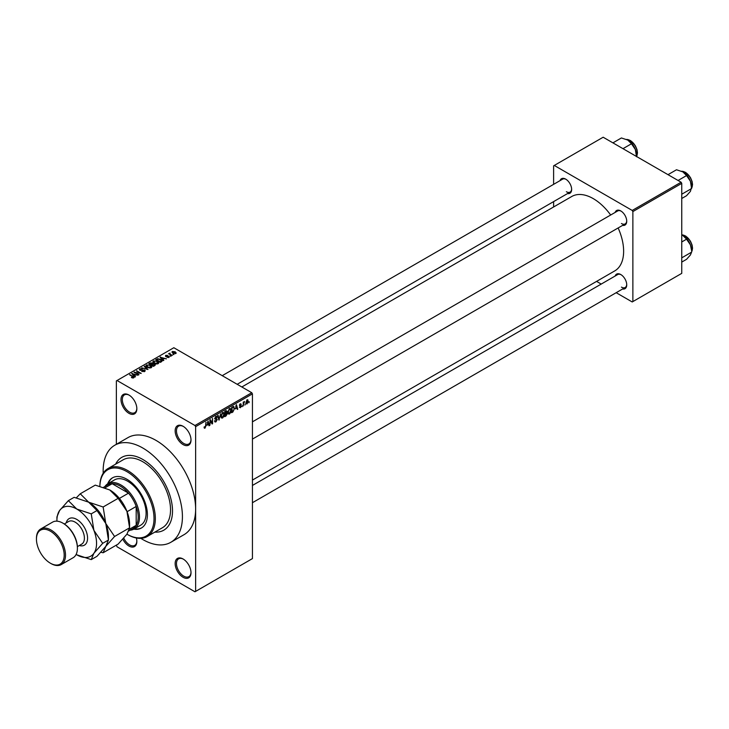 <?xml version="1.0" encoding="UTF-8"?>
<svg xmlns="http://www.w3.org/2000/svg" width="729" height="729" viewBox="0 0 729 729"><rect width="100%" height="100%" fill="white"/><g stroke="black" fill="none" stroke-linecap="round" stroke-linejoin="round"><path stroke-width="1.09" d="M183.079 444.581A11.208 6.47 60 0 1 175.151 430.848A11.208 6.47 60 0 1 183.079 426.274L183.079 426.274A11.208 6.47 60 0 1 191.007 440.006A11.208 6.47 60 0 1 183.079 444.581M183.416 426.474A10.279 5.932 -120 0 0 178.605 426.146A10.279 5.932 -120 0 0 177.029 434.384A10.279 5.932 -120 0 0 183.744 443.432A10.279 5.932 -120 0 0 188.875 443.943A10.279 5.932 -120 0 0 190.998 439.605M183.079 577.286A11.208 6.47 60 0 1 175.151 563.553A11.208 6.47 60 0 1 183.079 558.979L183.079 558.979A11.208 6.47 60 0 1 191.007 572.712A11.208 6.47 60 0 1 183.079 577.286M183.416 559.179A10.279 5.932 -120 0 0 178.605 558.851A10.279 5.932 -120 0 0 177.029 567.089A10.279 5.932 -120 0 0 183.744 576.138A10.279 5.932 -120 0 0 188.875 576.648A10.279 5.932 -120 0 0 190.998 572.311M136.359 537.993A11.208 6.47 60 0 1 136.842 541.437A11.208 6.47 60 0 1 128.915 546.012A11.208 6.47 60 0 1 122.827 539.196M123.766 538.148A10.279 5.932 -120 0 0 129.58 544.873A10.279 5.932 -120 0 0 134.719 545.383A10.279 5.932 -120 0 0 136.833 541.046M128.924 395.009A11.208 6.47 60 0 1 136.842 408.732A11.208 6.47 60 0 1 128.915 413.307A11.208 6.47 60 0 1 120.996 399.583A11.208 6.47 60 0 1 128.915 395.009A11.208 6.47 60 0 1 128.924 395.009L128.915 395.009M129.261 395.209A10.279 5.932 -120 0 0 124.44 394.881A10.279 5.932 -120 0 0 122.864 403.11A10.279 5.932 -120 0 0 129.58 412.167A10.279 5.932 -120 0 0 134.719 412.678A10.279 5.932 -120 0 0 136.833 408.34M615.13 212.44A8.411 4.857 60 0 1 620.789 210.936L620.789 210.936A8.411 4.857 60 0 1 626.73 221.233A8.411 4.857 60 0 1 622.602 225.379M621.126 211.146A7.472 4.31 -120 0 0 617.709 210.945L252.434 421.845M560.045 180.637A8.411 4.857 60 0 1 565.704 179.134L565.704 179.134A8.411 4.857 60 0 1 571.645 189.431A8.411 4.857 60 0 1 567.517 193.577M566.041 179.343A7.472 4.31 -120 0 0 562.624 179.143L222.236 375.663M615.13 276.045A8.411 4.857 60 0 1 620.789 274.541L620.789 274.541A8.411 4.857 60 0 1 626.73 284.839A8.411 4.857 60 0 1 622.602 288.994M621.126 274.751A7.472 4.31 -120 0 0 617.709 274.551L252.434 485.45M142.793 459.452A42.036 24.267 -120 0 0 121.77 457.365A42.036 24.267 -120 0 0 115.629 464.154A42.036 24.267 -120 0 1 121.77 457.365A42.036 24.267 -120 0 1 142.793 459.452A42.036 24.267 -120 0 1 170.249 496.495A42.036 24.267 -120 0 1 163.806 530.174A42.036 24.267 -120 0 0 170.249 496.495A42.036 24.267 -120 0 0 142.793 459.452M140.815 538.339A56.042 32.358 -120 0 0 142.793 539.533A56.042 32.358 -120 0 0 170.814 542.303A56.042 32.358 -120 0 0 179.407 497.397A56.042 32.358 -120 0 0 142.793 448.007A56.042 32.358 -120 0 0 114.763 445.237A56.042 32.358 -120 0 0 103.208 473.194M170.814 542.303L184.018 534.685A56.042 32.358 -120 0 0 195.627 509.024A56.042 32.358 -120 0 0 155.997 440.38A56.042 32.358 -120 0 0 127.976 437.61L114.763 445.237M252.434 480.083L614.729 270.915A42.965 24.804 -120 0 0 618.137 227.958M610.665 215.019A42.965 24.804 -120 0 0 593.242 198.616A42.965 24.804 -120 0 0 571.764 196.493L241.828 386.981M245.345 404.057L244.926 405.06L245.345 404.057M243.668 403.775L243.24 406.026L243.24 402.144L243.668 401.907L243.668 402.526L244.561 401.524L243.668 403.775L243.24 403.529M242.465 405.716L242.046 406.718L242.465 405.716M240.306 405.297L241.381 405.916L240.37 407.757L239.34 407.101L240.397 407.192L240.962 406.263L239.404 405.406L240.351 403.748L241.326 404.294L239.823 405.078L241.381 405.916L240.433 405.269M239.349 407.174L240.37 407.757L239.34 407.101M239.759 406.791L240.397 407.192M240.442 405.989L239.404 405.406L240.442 405.989M240.351 403.748L241.326 404.294L240.36 403.738M240.907 404.604L239.95 404.057M239.477 404.877L239.959 405.324M235.522 408.896L236.442 404.622L237.782 409.188L237.344 409.434L236.98 408.058L235.194 408.705M229.435 414.072L228.232 413.935L227.812 412.341L229.435 408.595L230.4 408.504L231.057 410.4L230.637 412.559L229.435 414.072L227.895 413.179M222.527 418.054L221.324 417.917L220.905 416.323L222.527 412.578L223.493 412.496L224.149 414.391L223.73 416.551L222.527 418.054L220.987 417.17M204.147 427.677L205.004 428.178L204.348 428.178L204.093 427.039L204.512 426.729L205.022 427.54L205.478 426.875L205.961 422.219L205.961 425.845L205.004 428.178L204.348 428.178M204.512 426.729L205.022 427.54M194.971 425.508L251.769 392.721L252.434 393.86L252.434 558.596L195.627 591.392L195.627 426.656L194.971 425.508L117.032 380.511L116.367 380.893L116.367 444.307M252.434 393.86L195.627 426.656M207.182 425.253L208.093 420.979L209.442 425.545L208.995 425.8L208.631 424.415L206.854 425.062M210.344 420.751L209.916 425.271L209.916 419.931L210.371 419.667L212.139 422.929L212.558 418.41L212.558 423.74L212.112 424.005L209.916 420.515M215.857 416.432L217.124 417.298L215.875 417.052L215.219 418.829L216.604 418.656L217.242 419.558L215.939 421.863L214.982 421.991L214.545 420.87L215.975 421.216L216.823 419.813L214.663 418.583L215.857 416.432L216.732 416.314M214.964 420.551L215.975 421.216M216.823 419.813L214.663 418.583M216.704 417.608L215.401 416.778M215.246 418.847L215.875 418.801M216.604 418.656L217.242 419.558L215.912 418.792M220.623 413.744L218.9 420.086L217.652 415.466L218.089 415.22L219.074 419.357L220.623 413.744M226.473 412.505L227.33 413.644L226.054 415.958L224.751 416.706L224.751 411.366L226.054 410.609L227.211 411.293L227.001 412.723M226.054 410.609L227.211 411.293L226.054 410.618M233.499 406.418L234.474 408.395L232.888 412.013L231.658 412.723L231.658 407.383L233.881 406.481M246.001 403.219L247.113 403.866L245.946 402.526L247.113 399.838L248.288 401.132L247.113 403.866L246.411 403.93M247.113 399.838L247.833 399.774M249.309 401.761L248.89 402.772L249.309 401.761M116.367 545.119L117.032 546.777L194.971 591.775L195.627 591.392M174.012 354.476L172.928 354.34L174.012 354.476M171.133 356.144L170.048 356.007L171.133 356.144M163.825 360.363L163.387 360.618L160.043 357.21L166.449 358.85L164.262 358.513L162.804 359.351L163.825 360.363M158.658 363.206L158.658 362.595L158.157 363.698L156.225 363.981L154.229 363.306L152.862 361.748L153.418 360.964L157.418 361.402L158.722 362.914M151.75 367.197L151.75 366.587L151.258 367.689L149.327 367.963L147.322 367.288L145.955 365.739L146.511 364.947L150.511 365.384L151.814 366.906M144.661 371.498L141.708 371.398L144.16 371.161L144.224 370.214L139.913 370.223L139.84 368.801L142.492 368.865L140.396 369.102L140.952 370.186L144.634 369.968L145.244 370.76L144.661 371.498M144.16 371.717L144.224 370.214M139.321 369.466L139.84 368.801L139.84 370.177M140.396 369.102L140.351 370.414M135.485 376.72L135.047 376.975L131.703 373.567L138.109 375.207L135.922 374.879L134.464 375.717L135.485 376.72M251.769 392.721L173.83 347.724L117.032 380.511M132.742 377.996L131.384 377.494L133.316 377.021L129.58 374.797L133.134 376.364L133.735 377.804L132.742 377.996M133.207 377.987L133.316 377.021M134.1 377.321L133.735 377.804M139.002 374.688L133.963 372.264L139.895 373.12L136.605 370.742L141.226 373.412L135.302 372.555L139.002 374.688M147.978 369.512L141.69 367.799L147.203 369.339L144.233 366.332L144.67 366.086L147.978 369.512M154.721 365.621L153.418 366.368L148.798 363.698L150.101 362.951L152.416 362.951L152.935 363.771L154.639 364.099L155.332 364.928L154.721 365.621M152.407 363.625L152.407 364.454L152.416 362.951L152.935 364.199M161.556 361.675L160.325 362.386L155.696 359.716L157.628 358.704L160.808 359.406L162.193 360.91L161.556 361.675M169.092 357.392L166.987 357.356L168.645 357.092L168.691 356.463L165.601 356.49L165.592 355.387L167.524 355.378L165.957 356.208L169.028 356.171L169.028 357.429M168.645 357.575L168.691 356.463M165.601 356.49L165.592 355.387L165.592 356.481M166.084 355.661L165.957 356.645M172.336 355.451L168.545 353.756L169.502 353.82L169.994 353.055L169.985 354.002L172.336 355.451M169.502 354.303L169.41 353.693M169.994 353.055L169.985 354.576M175.844 353.492L172.928 353.164L172.363 351.478L175.242 351.788L175.844 353.492L176.263 352.909M171.944 352.071L172.363 351.478L172.363 352.772M681.096 182.223L681.752 183.362L632.872 211.583L632.216 210.444L681.096 182.223L603.156 137.225L553.612 165.829L553.612 184.346M553.612 201.605L553.612 206.972M632.872 211.583L632.872 301.578L632.216 301.961L616.178 292.703M601.225 284.073L596.586 281.394M632.872 301.578L681.752 273.366L681.752 183.362M632.216 210.444L554.277 165.447M621.445 223.521A7.472 4.31 -120 0 0 625.181 223.894A7.472 4.31 -120 0 0 626.721 220.832M566.36 191.718A7.472 4.31 -120 0 0 570.096 192.092A7.472 4.31 -120 0 0 571.636 189.03M621.445 287.126A7.472 4.31 -120 0 0 625.181 287.499A7.472 4.31 -120 0 0 626.721 284.438M154.858 532.106A42.036 24.267 -120 0 0 163.806 530.174A42.036 24.267 -120 0 1 154.858 532.106M131.739 377.686L131.739 377.221M129.999 375.034L129.999 374.551M132.14 374.023L132.14 373.312M134.464 376.392L134.464 375.717M133.115 374.323L134.072 375.326L135.239 374.651L132.432 373.704L133.115 375.016M134.072 375.982L134.072 375.326M132.432 374.314L132.432 373.704M135.239 375.271L135.239 374.651M134.409 372.519L134.409 372.009M136.605 371.225L136.605 370.742M135.302 373.038L135.302 372.555M142.073 371.571L142.073 371.116M144.634 371.508L144.634 369.968M144.67 366.787L144.67 366.086M146.511 366.723L146.511 364.947M150.511 365.903L150.511 365.384M150.712 367.908L150.074 365.621L148.853 365.12L147.058 365.256L146.629 366.824M147.058 365.256L147.75 367.052L150.712 367.38L151.122 366.787L151.122 367.753M147.75 367.516L147.75 367.052M150.101 363.571L150.101 362.951M154.639 364.819L154.639 364.099M149.755 363.771L151.14 364.564L152.325 363.835L152.069 363.233L150.484 363.352L149.755 364.254M151.14 365.056L151.14 364.564M152.325 364.509L152.069 363.233M151.678 364.883L153.3 365.812L154.566 365.019L154.229 364.345L152.507 364.4L151.678 365.366M153.3 366.304L153.3 365.812M154.566 365.712L154.229 364.345M154.193 365.922L154.193 365.302M153.418 362.741L153.418 360.964M157.418 361.912L157.418 361.402M157.619 363.926L156.981 361.63L155.76 361.128L153.965 361.274L153.537 362.842M153.965 361.274L154.657 363.06L157.619 363.388L158.029 362.796L158.029 363.771M154.657 363.525L154.657 363.06M157.628 359.233L157.628 358.704M160.808 359.916L160.808 359.406M156.662 359.78L160.207 361.83L161.346 360.39L158.093 359.06L156.662 360.272M160.207 362.313L160.207 361.83M160.954 362.012L161.346 360.39M160.48 357.657L160.48 356.955M162.804 360.026L162.804 359.351M161.455 357.957L162.412 358.96L163.578 358.285L160.772 357.338L161.455 358.65M162.412 359.625L162.412 358.96M160.772 357.957L160.772 357.338M163.578 358.905L163.578 358.285M170.468 356.244L170.468 355.761M168.973 353.993L168.973 353.51M170.586 354.932L170.586 354.44M173.356 354.586L173.356 354.103M175.242 352.307L175.242 351.788M175.379 353.674L174.851 352.052L172.828 351.761L172.6 352.954M172.828 351.761L173.347 352.918L175.607 352.863L175.607 353.601M173.347 353.383L173.347 352.918M208.84 425.198L209.442 425.545M208.093 424.105L208.631 424.415M207.71 422.765L207.318 424.551L208.494 423.877L207.911 421.644L207.373 422.574M211.237 422.41L212.139 422.929M211.692 423.248L212.558 423.74M214.554 421.07L215.939 421.863M215.748 416.505L217.124 417.298M218.746 419.521L219.311 419.849M223.548 413.516L222.536 413.206L221.324 416.095L222.527 417.435L223.73 414.619L223.548 413.516L222.072 412.933M220.96 416.997L222.527 417.435M225.99 412.869L227.33 413.644M225.17 411.748L225.17 413.343L226.792 411.621L224.751 411.502M226.792 411.621L225.361 411.01M225.17 413.972L225.17 415.84L226.91 413.899L224.751 413.726M225.461 413.179L226.91 413.899M230.455 409.525L229.444 409.215L228.232 412.104L229.435 413.452L230.637 410.627L230.455 409.525L228.979 408.951M227.858 413.015L229.435 413.452M232.351 411.694L232.888 412.013M232.077 407.766L232.077 411.858L233.891 410.026L234.055 408.623L233.417 407.092L231.658 407.52M232.278 407.019L232.824 407.329M232.788 406.727L233.626 407.147L232.843 406.691M237.18 408.841L237.782 409.188M236.433 407.739L236.98 408.058M236.059 406.408L235.667 408.185L236.834 407.511L236.251 405.288L235.713 406.208M239.422 405.142L240.852 405.971M243.905 401.834L244.443 402.144M243.24 402.645L243.741 402.937M247.824 400.868L248.288 401.132M246.903 399.993L247.55 400.367L246.366 402.28L247.131 403.301L247.869 401.415L246.712 400.175M245.965 402.918L247.131 403.301M133.79 529.163A28.96 16.721 -120 0 0 141.417 527.996A28.96 16.721 -120 0 0 145.855 504.796A28.96 16.721 -120 0 0 126.937 479.281A28.96 16.721 -120 0 0 112.457 477.85A28.96 16.721 -120 0 0 107.646 483.865M134.464 528.78A28.96 16.721 -120 0 0 141.745 527.805M100.875 552.29L103.135 552.755L105.787 546.385L114.571 536.48L129.58 527.814L126.928 534.184A38.3 22.107 -120 0 0 154.019 518.556A38.3 22.107 -120 0 0 126.937 471.654A38.3 22.107 -120 0 0 99.873 486.152A39.229 22.654 60 0 1 107.983 468.565A39.229 22.654 60 0 1 127.602 470.506A39.229 22.654 60 0 1 153.227 505.079A39.229 22.654 60 0 1 147.212 536.517A39.229 22.654 60 0 1 127.602 534.576A39.229 22.654 60 0 1 127.593 534.576L126.937 534.193A38.3 22.107 -120 0 0 126.937 534.193L127.602 534.576M147.212 536.517L162.403 527.75A39.229 22.654 -120 0 0 168.417 496.312A39.229 22.654 -120 0 0 142.793 461.739A39.229 22.654 -120 0 0 123.174 459.799L107.983 468.565M104.921 486.516A26.153 15.099 60 0 1 107.919 483.701L114.517 479.892A26.153 15.099 60 0 1 127.602 481.186A26.153 15.099 60 0 1 144.688 504.231A26.153 15.099 60 0 1 140.679 525.19L134.072 529.008A26.153 15.099 60 0 1 130.136 530.193M112.795 477.659A28.96 16.721 -120 0 0 108.311 483.482M678.07 180.473L686.563 175.571L690.427 181.284A12.329 7.117 -120 0 1 691.593 186.988L690.427 191.344L686.563 195.709L681.752 198.479M681.752 194.224L691.593 188.547L690.427 181.284A12.329 7.117 -120 0 0 682.873 171.889L686.563 175.571M668.001 174.668L676.494 169.766L682.873 171.889M107.919 483.701A26.153 15.099 60 0 1 128.067 490.708A26.153 15.099 60 0 1 139.485 517.034A26.153 15.099 60 0 1 134.072 529.008M128.814 530.958L132.942 528.58A25.223 14.562 -120 0 0 136.186 525.327A25.223 14.562 -120 0 0 138.164 517.034A25.223 14.562 -120 0 0 136.186 506.455A25.223 14.562 -120 0 0 128.504 493.15L112.166 483.719A25.223 14.562 -120 0 0 107.719 484.894L103.636 487.254M119.401 498.408L128.504 493.15A25.223 14.562 -120 0 0 112.166 483.719L105.113 487.783M129.407 529.236L136.186 525.327L136.186 506.455L127.083 511.712M681.752 262.085L686.563 259.314L690.427 254.959L691.593 252.152L681.752 257.838M690.427 244.889L691.593 250.594A12.329 7.117 -120 0 0 690.427 244.889A12.329 7.117 -120 0 0 682.873 235.494L686.563 239.185L690.427 244.889M681.752 241.955L686.563 239.185M681.752 234.92L682.873 235.494M622.985 148.67L631.478 143.768L635.342 149.481A12.329 7.117 -120 0 1 636.508 155.186L636.508 156.48L637 155.532L637.465 152.826L637.028 149.7L635.36 145.736L630.621 140.624L626.521 139.449M612.916 142.866L621.409 137.963L627.787 140.086A12.329 7.117 -120 0 1 635.342 149.481L636.508 156.744M627.787 140.086L631.478 143.768M63.532 523.513L62.867 523.13L63.532 523.513A19.619 11.327 60 0 1 77.402 547.543L77.402 548.299A20.549 11.864 -120 0 0 62.867 523.13L62.867 523.13A20.549 11.864 -120 0 0 52.597 522.119L40.706 528.981A20.549 11.864 60 0 1 50.984 530.001A20.549 11.864 60 0 1 64.407 548.108A20.549 11.864 60 0 1 61.254 564.574A20.549 11.864 60 0 1 50.984 563.553L50.319 563.171A19.619 11.327 -120 0 0 64.188 555.17A19.619 11.327 -120 0 0 50.319 531.14A19.619 11.327 -120 0 0 36.45 539.15A19.619 11.327 -120 0 0 50.319 563.171L50.984 563.553M61.254 564.574L73.146 557.712A20.549 11.864 -120 0 0 77.402 548.299M103.135 552.755L118.144 544.089L126.928 534.184M118.144 498.335L126.928 511.302L129.58 527.814L129.58 524.279A28.021 16.175 -120 0 0 126.928 511.302A28.021 16.175 60 0 0 109.769 489.961L118.144 498.335L103.135 506.992L88.628 502.163L80.254 493.788L95.262 485.122L109.769 489.961M114.571 536.48L105.787 523.504L103.135 506.992M80.254 493.788L76.381 497.789M76.135 554.423A28.021 16.175 -120 0 0 76.736 554.787A28.021 16.175 -120 0 0 93.904 553.256A28.021 16.175 -120 0 0 93.904 530.375A28.021 16.175 -120 0 0 76.736 509.024L68.362 500.65L74.121 497.324L88.628 502.163L97.003 510.537L105.787 523.504L108.448 540.016L108.448 536.48A28.021 16.175 -120 0 0 105.787 523.504A28.021 16.175 -120 0 0 88.628 502.163A28.021 16.175 -120 0 0 88.428 502.044M102.689 543.342L108.448 540.016L105.787 546.385L97.003 556.3L91.243 559.617L93.904 553.256L102.689 543.342L93.904 530.375L91.243 513.863L76.736 509.024A28.021 16.175 -120 0 0 59.578 510.555A28.021 16.175 -120 0 0 56.926 520.46A28.021 16.175 -120 0 0 56.935 521.171M76.736 554.787L91.243 559.617M68.362 500.65L59.578 510.555L56.926 516.925L56.926 520.46M91.243 513.863L97.003 510.537M36.45 539.15L36.45 538.385A20.549 11.864 60 0 1 40.706 528.981M133.134 376.875L133.134 376.364M151.924 364.737L151.924 364.108M156.881 359.661L156.881 359.033M167.041 356.654L167.041 356.126M214.672 418.765L215.775 419.412M218.427 418.328L218.91 418.61M225.516 415.639L226.054 415.958M691.593 188.21A10.279 5.932 -120 0 0 692.386 184.856A10.279 5.932 -120 0 0 681.679 171.288M685.324 172.39A9.714 5.604 60 0 1 692.386 184.401M691.593 251.815A10.279 5.932 -120 0 0 692.386 248.461A10.279 5.932 -120 0 0 681.752 234.884M685.324 235.996A9.714 5.604 60 0 1 692.386 248.006M636.508 156.407A10.279 5.932 -120 0 0 637.301 153.054A10.279 5.932 -120 0 0 626.594 139.476M630.239 140.588A9.714 5.604 60 0 1 637.301 152.589M66.211 522.884A15.318 8.848 60 0 1 76.736 519.394A15.318 8.848 60 0 1 87.498 536.635A15.318 8.848 60 0 1 79.288 545.529M77.383 546.632L81.694 544.144A13.076 7.554 -120 0 0 83.698 533.664A13.076 7.554 -120 0 0 75.151 522.146A13.076 7.554 -120 0 0 68.617 521.49L64.298 523.987M133.398 377.212L133.398 377.95M144.57 370.66L144.57 371.544M140.014 369.557L140.014 370.277M161.51 360.782L161.51 361.693M168.918 356.763L168.918 357.483M165.793 355.989L165.793 356.581M169.848 353.756L169.848 354.504M204.731 427.577L204.102 427.203M215.265 421.298L214.545 420.879M216.631 419.339L215.757 418.829M216.449 416.961L215.711 416.523M223.256 413.152L222.409 412.66M226.601 411.11L225.899 410.7M226.692 413.316L225.954 412.887M230.164 409.16L229.316 408.668M239.959 407.247L239.504 406.982M240.743 404.231L240.142 403.884M239.914 405.306L239.44 405.032M691.593 188.292L692.55 184.628L692.113 181.503L690.445 177.539L685.707 172.427L681.606 171.251M252.434 439.095L625.181 223.894M625.181 287.499L252.434 502.709M570.096 192.092L237.18 384.292M681.752 234.847L685.707 236.032L690.445 241.144L692.113 245.108L692.55 248.234L691.593 251.897"/></g></svg>
